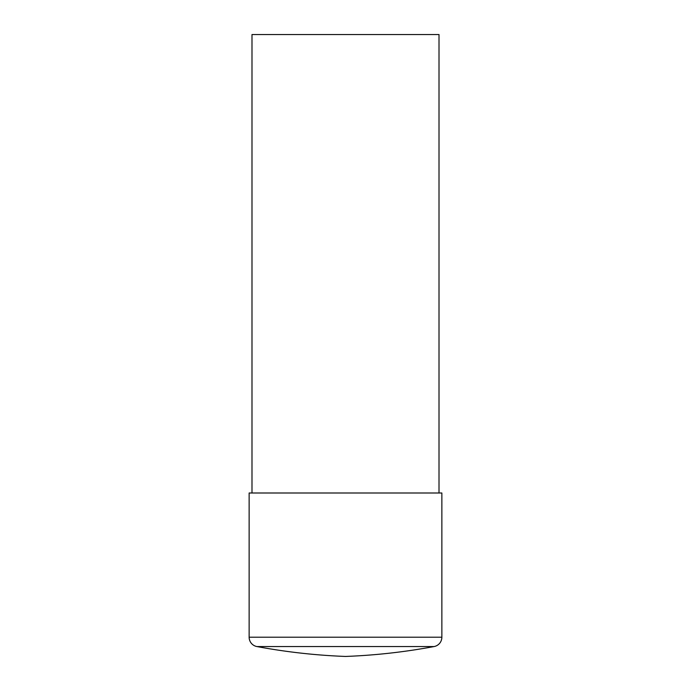 <?xml version="1.0" encoding="UTF-8"?>
<svg xmlns="http://www.w3.org/2000/svg" width="691" height="691" viewBox="0 0 691 691"><rect width="100%" height="100%" fill="white"/><g stroke="black" fill="none" stroke-linecap="round" stroke-linejoin="round"><path stroke-width="1.04" d="M251.99 492.994L251.99 34.55L439.01 34.55L439.01 492.994M249.14 492.994L441.86 492.994L441.86 637.206A9.501 9.501 0 0 1 434.103 646.551A608.218 608.218 0 0 1 345.5 656.45A608.218 608.218 0 0 1 256.897 646.551A9.501 9.501 0 0 1 249.14 637.206L249.14 492.994M249.14 637.206L441.86 637.206M256.897 646.551L434.103 646.551"/></g></svg>
